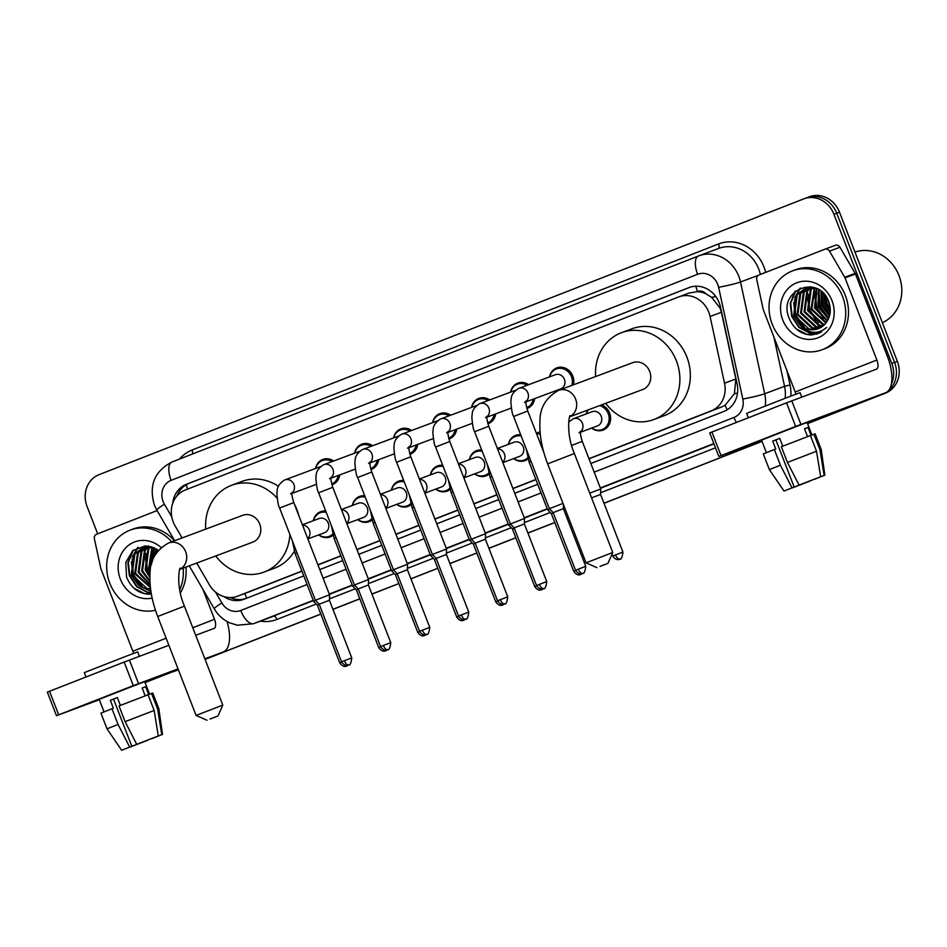 <?xml version="1.0" encoding="UTF-8"?>
<svg xmlns="http://www.w3.org/2000/svg" width="947" height="947" viewBox="0 0 947 947"><rect width="100%" height="100%" fill="white"/><g stroke="black" fill="none" stroke-linecap="round" stroke-linejoin="round"><path stroke-width="1.42" d="M601.558 404.89A13.483 12.098 69.5 0 1 609.619 413.058A13.483 12.098 69.5 0 1 603.073 430.092A13.483 12.098 69.5 0 1 591.638 428.068M528.024 458.964A13.483 12.098 69.5 0 1 525.076 460.621A13.483 12.098 69.5 0 1 513.653 458.597M489.031 474.222A13.483 12.098 69.5 0 1 486.083 475.879A13.483 12.098 69.5 0 1 474.66 473.855M450.038 489.481A13.483 12.098 69.5 0 1 447.091 491.138A13.483 12.098 69.5 0 1 435.656 489.114M411.034 504.739A13.483 12.098 69.5 0 1 408.098 506.408A13.483 12.098 69.5 0 1 396.663 504.372M372.041 520.01A13.483 12.098 69.5 0 1 369.105 521.667A13.483 12.098 69.5 0 1 357.67 519.643M333.048 535.268A13.483 12.098 69.5 0 1 330.101 536.925A13.483 12.098 69.5 0 1 318.677 534.901M339.724 474.921A13.483 12.098 69.5 0 1 332.302 484.686A13.483 12.098 69.5 0 1 331.923 484.817M378.717 459.662A13.483 12.098 69.5 0 1 371.295 469.428A13.483 12.098 69.5 0 1 370.928 469.558M495.707 413.875A13.483 12.098 69.5 0 1 488.285 423.64A13.483 12.098 69.5 0 1 487.906 423.771M549.532 376.882A13.483 12.098 69.5 0 1 556.836 367.862A13.483 12.098 69.5 0 1 572.817 376.077A13.483 12.098 69.5 0 1 573.409 384.825M555.664 391.691A13.483 12.098 69.5 0 1 554.835 391.087M534.7 398.616A13.483 12.098 69.5 0 1 527.278 408.382A13.483 12.098 69.5 0 1 526.911 408.512M456.714 429.133A13.483 12.098 69.5 0 1 449.28 438.899A13.483 12.098 69.5 0 1 448.914 439.029M417.71 444.403A13.483 12.098 69.5 0 1 410.288 454.158A13.483 12.098 69.5 0 1 409.921 454.288M589.034 458.845L721.756 406.902L725.106 405.221L734.387 393.751L735.855 378.978L721.413 312.261L720.075 308.059L711.671 297.358L705.917 293.783A8.428 7.564 -110.5 0 0 697.584 291.522A25.273 11.151 -111.4 0 1 695.82 286.207M588.963 458.679L711.292 410.809A25.273 22.681 -110.5 0 0 724.526 383.204L710.084 316.487A25.273 22.681 -110.5 0 0 708.818 312.273A25.273 22.681 -110.5 0 0 678.857 296.861A25.273 22.681 -110.5 0 0 678.561 296.967L185.162 490.073A25.273 22.681 -110.5 0 0 175.088 525.869L182.12 537.943M697.584 291.522L697.205 291.676A25.273 22.681 69.5 0 1 705.917 293.783M247.629 592.455L301.939 571.207M317.967 564.933L340.932 555.936M356.96 549.674L379.936 540.678M395.953 534.404L418.929 525.419M434.957 519.145L457.922 510.161M473.95 503.887L496.915 494.89M512.943 488.628L535.919 479.632M697.205 291.676L689.037 293.061M196.739 563.063L209.394 584.808A25.273 22.681 -110.5 0 0 237.448 596.255A25.273 22.681 -110.5 0 0 237.744 596.137L301.88 571.041M317.908 564.767L340.873 555.782M356.901 549.509L379.865 540.524M395.893 534.25L418.87 525.254M434.886 518.98L457.863 509.995M473.891 503.721L496.855 494.736M512.883 488.463L535.848 479.466M586.335 413.863A13.483 12.098 69.5 0 1 587.696 410.063M508.35 444.392A13.483 12.098 69.5 0 1 515.653 435.36A13.483 12.098 69.5 0 1 520.696 434.744M469.345 459.65A13.483 12.098 69.5 0 1 476.649 450.63A13.483 12.098 69.5 0 1 481.703 450.003M430.352 474.909A13.483 12.098 69.5 0 1 437.656 465.888A13.483 12.098 69.5 0 1 442.699 465.261M391.36 490.167A13.483 12.098 69.5 0 1 398.663 481.147A13.483 12.098 69.5 0 1 403.706 480.52M352.367 505.438A13.483 12.098 69.5 0 1 359.671 496.406A13.483 12.098 69.5 0 1 364.713 495.79M313.362 520.696A13.483 12.098 69.5 0 1 320.666 511.676A13.483 12.098 69.5 0 1 325.721 511.049M510.54 392.153A13.483 12.098 69.5 0 1 517.843 383.121A13.483 12.098 69.5 0 1 528.651 384.683M471.547 407.411A13.483 12.098 69.5 0 1 478.851 398.391A13.483 12.098 69.5 0 1 489.658 399.954M432.554 422.67A13.483 12.098 69.5 0 1 439.858 413.65A13.483 12.098 69.5 0 1 450.654 415.212M393.55 437.928A13.483 12.098 69.5 0 1 400.853 428.908A13.483 12.098 69.5 0 1 411.661 430.471M354.557 453.199A13.483 12.098 69.5 0 1 361.861 444.167A13.483 12.098 69.5 0 1 372.668 445.729M315.564 468.457A13.483 12.098 69.5 0 1 322.868 459.437A13.483 12.098 69.5 0 1 333.675 461M590.845 463.509L723.875 411.448A25.273 22.681 -110.5 0 0 737.121 383.843L720.513 307.112A25.273 22.681 -110.5 0 0 719.247 302.898A25.273 22.681 -110.5 0 0 689.286 287.486A25.273 22.681 -110.5 0 0 688.99 287.604L186.417 484.296A25.273 22.681 -110.5 0 0 172.674 503.473M97.671 533.824L87.077 506.491A25.273 22.681 69.5 0 1 99.044 474.672L803.648 198.917A25.273 22.681 69.5 0 1 803.944 198.799A25.273 22.681 69.5 0 1 833.893 214.211L891.778 363.435A25.273 22.681 69.5 0 1 891.328 384.233M882.568 393.928A25.273 22.681 69.5 0 1 879.799 395.266L807.531 423.546M178.379 669.778L175.207 671.021A25.273 22.681 69.5 0 1 174.911 671.127A25.273 22.681 69.5 0 1 172.271 671.92M762.027 441.349L603.973 503.212M568.342 517.204L566.886 517.725M554.788 522.46L527.893 532.983M515.784 537.718L488.901 548.254M476.791 552.989L449.896 563.512M437.798 568.247L410.903 578.771M398.817 583.553L371.911 594.029M359.813 598.764L332.918 609.3M320.808 614.035L205.049 659.337M809.212 196.834A25.273 22.681 69.5 0 1 809.507 196.716A25.273 22.681 69.5 0 1 839.468 212.128L897.354 361.352L894.56 362.393A25.273 22.681 69.5 0 1 888.499 390.649A25.273 22.681 69.5 0 0 894.56 362.393L836.686 213.17L894.56 362.393L891.778 363.435M885.611 392.745A25.273 22.681 69.5 0 1 882.592 394.224L807.542 423.593L882.592 394.224A25.273 22.681 69.5 0 0 885.611 392.745M806.43 197.876A25.273 22.681 69.5 0 1 806.726 197.757A25.273 22.681 69.5 0 1 836.686 213.17A25.273 22.681 69.5 0 0 806.726 197.757A25.273 22.681 69.5 0 0 806.43 197.876M175.207 671.021L177.989 669.979A25.273 22.681 69.5 0 1 177.693 670.085A25.273 22.681 69.5 0 1 177.397 670.192M762.051 441.397L604.008 503.295M554.8 522.507L527.905 533.031L554.8 522.507M515.807 537.766L488.912 548.289L515.807 537.766M476.815 553.024L449.932 563.595M437.81 568.295L410.939 578.854M359.824 598.812L332.93 609.335L359.824 598.812M320.832 614.07L205.061 659.384L320.832 614.07M223.894 596.598A25.273 22.681 -110.5 0 0 243.841 599.321A25.273 22.681 -110.5 0 0 244.137 599.202L303.75 575.871M319.778 569.597L342.743 560.612M358.771 554.338L381.748 545.354M397.764 539.08L420.74 530.083M436.768 523.821L459.733 514.825M475.761 508.551L498.726 499.566M514.754 493.292L537.73 484.308M176.982 495.897A25.273 22.681 69.5 0 1 189.211 483.254L690.28 287.142M245.628 598.622A25.273 22.681 69.5 0 1 230.251 597.545M177.693 670.085L177.989 669.979A25.273 22.681 69.5 0 1 177.693 670.085L174.911 671.127M897.354 361.352A25.273 22.681 69.5 0 1 885.374 393.183L807.566 423.629M568.366 517.251L566.922 517.808M554.824 522.543L527.929 533.078M515.819 537.813L488.924 548.337M398.841 583.589L371.946 594.124M359.836 598.859L332.953 609.383M320.844 614.118L205.085 659.42M770.396 436.508L815.746 419.107L770.396 436.508M795.918 394.177A8.428 3.717 68.6 0 0 795.22 391.987L763.365 309.87A4.214 3.776 -110.5 0 1 763.152 309.172L756.76 279.614A4.214 3.776 -110.5 0 1 758.961 275.009L824.778 249.25A4.214 3.776 -110.5 0 1 824.837 249.239L835.29 245.332A4.214 3.776 69.5 0 1 839.953 247.238L855.153 273.352A4.214 3.776 69.5 0 1 855.472 274.014L887.327 356.131A33.701 14.88 -111.4 0 1 885.67 392.721A33.701 14.88 -111.4 0 1 885.575 392.756L795.646 426.41L786.507 402.842L876.437 369.188A8.428 3.717 68.6 0 0 876.46 369.188A8.428 3.717 68.6 0 0 876.875 360.038L845.02 277.909A4.214 3.776 -110.5 0 0 844.7 277.258L829.501 251.144A4.214 3.776 -110.5 0 0 824.837 249.239M824.884 249.215L835.23 245.356A4.214 3.776 69.5 0 1 835.29 245.332M761.601 440.26L752.912 443.48L761.601 440.26M721.034 455.602L718.844 456.478L709.705 432.921L711.895 432.045L721.034 455.602L795.646 426.41M718.844 456.478L761.696 440.485M711.895 432.045L786.507 402.842M799.067 485.077L820.658 476.755L799.067 485.077L787.454 462.444L781.358 446.735L810.419 435.525L816.515 451.234L820.658 476.755M819.794 477.099L814.645 479.087M779.748 438.402L775.889 439.905L794.166 487.03L784.021 491.055L794.166 487.03M784.021 491.055L769.378 469.629L763.282 453.921L775.735 448.961L772.693 441.101L779.724 438.354L782.767 446.179M766.395 452.619L761.554 440.13L796.32 426.505L807.104 422.469L811.97 434.993M748.367 417.769L746.662 413.377L787.419 397.409L800.073 392.662L801.778 397.077M819.806 477.146L824.139 475.453L819.995 449.932L813.911 434.223L811.058 435.348L808.004 427.488L804.524 428.79L807.554 436.614M813.911 434.223L815.118 433.809L821.215 449.517L819.995 449.932M769.378 469.629L780.411 465.19L792.023 487.835M774.326 449.482L780.411 465.19M824.139 475.453L814.704 479.241M807.59 481.798L809.744 480.969M809.803 481.194L792.497 487.693M807.661 481.987L792.544 487.812M787.454 462.444L816.515 451.234M772.693 441.101L775.889 439.905M804.548 428.849L808.004 427.488M854.963 252.068A37.904 34.009 69.5 0 1 898.963 275.518A37.904 34.009 69.5 0 1 882.355 322.69M772.172 324.075A42.118 37.797 69.5 0 1 792.627 270.842A42.118 37.797 69.5 0 1 842.558 296.529A42.118 37.797 69.5 0 1 822.103 349.751A42.118 37.797 69.5 0 1 772.172 324.075M792.627 270.842L795.409 269.8A42.118 37.797 69.5 0 1 845.351 295.488A42.118 37.797 69.5 0 1 824.896 348.709L822.103 349.751M811.2 335.001L817.924 333.699L826.743 327.413C818.137 334.54 809.401 333.971 800.523 325.685A21.059 18.893 69.5 0 0 818.22 328.727A21.059 18.893 69.5 0 0 827.098 321.27C830.637 315.41 831.206 308.982 828.791 301.963C819.084 273.257 777.641 290.102 788.887 317.565C793.207 328.467 800.641 334.279 811.2 335.001M831.999 300.661A29.487 26.457 69.5 0 1 818.03 337.783A29.487 26.457 69.5 0 1 782.731 319.944A29.487 26.457 69.5 0 1 796.699 282.81A29.487 26.457 69.5 0 1 831.999 300.661M806.915 288.148L800.724 293.463L797.942 314.132L812.751 327.911L820.114 327.875M806.465 288.255L799.848 293.795L797.066 314.463L811.875 328.23L819.688 328.088M808.785 287.805L804.204 292.161L801.422 312.83L816.231 326.608L821.771 326.904M808.312 287.876L803.34 292.493L800.546 313.161L815.367 326.94L821.369 327.165M810.715 287.675L807.684 290.871L804.903 311.527L819.723 325.306L823.345 325.709M810.218 287.687L806.82 291.191L804.039 311.859L818.847 325.638L822.955 326.028M812.727 287.746L811.177 289.569L808.395 310.225L823.203 324.004L824.825 324.276M812.218 287.699L810.301 289.889L807.519 310.557L822.327 324.336L824.47 324.655M814.822 288.042L811.875 308.923L826.21 322.596M814.29 287.947L810.999 309.255L825.879 323.045M816.965 288.717L815.355 307.621L827.512 320.595M816.444 288.48L814.491 307.953L827.193 321.128M819.179 289.948L818.847 306.319L828.696 318.216M818.61 289.604L817.971 306.65L828.412 318.855M821.629 291.747L822.327 305.029L829.655 315.256M820.99 291.226L821.451 305.348L829.442 316.073M824.482 294.588L825.808 303.727L830.235 311.243M823.712 293.724L824.944 304.046L830.152 312.403M827.406 298.873L829.903 306.059M813.532 287.415L804.69 288.811L796.368 295.097L793.586 315.765L800.523 325.685M805.128 288.657L797.232 294.766L794.45 315.434L809.271 329.213L818.386 328.656M816.278 288.397L804.69 288.811M810.324 286.763L806.891 288.054M808.608 287.355L807.341 287.924M810.596 286.799L808.17 287.509M810.407 286.846L809.176 287.545M809.945 286.953L808.714 287.628M811.295 286.905L810.608 287.391M824.896 295.085L826.577 303.502L830.27 310.474M821.57 291.996L823.085 304.804L829.69 315.15M818.09 293.298L819.605 306.106L826.826 317.044M814.598 294.6L816.125 307.408L823.345 318.346M807.637 297.204L809.152 310.012L816.373 320.95M799.99 288.29L794.628 297.879M793.693 302.413L795.22 315.221L802.44 326.159M815.947 332.326L821.262 332.101M794.841 291.629L790.236 303.49L791.728 316.523L798.948 327.449L809.874 333.237L819.581 333.001M825.382 295.701L827.015 303.336L830.259 309.693M821.984 292.043L823.523 304.638L829.797 314.664M818.966 290.469L820.043 305.94L828.732 318.133M815.485 291.771L816.563 307.242L825.689 319.778M808.513 294.375L809.59 309.847L818.717 322.382M800.464 288.089L795.516 296.328M794.58 299.583L795.658 315.055L804.784 327.591M817.048 332.208L821.463 331.983M795.705 290.907L790.698 303.182L792.166 316.357L799.375 327.283L810.312 333.072L819.794 332.894M796.261 328.929L806.832 334.374L818.101 333.64M600.007 566.424L607.938 563.382L600.007 566.424M586.051 562.838L612.745 552.48L574.367 453.518L547.662 463.876L586.051 562.838L596.941 567.644M569.845 416.739L642.729 389.513A14.323 12.844 -110.5 0 0 649.678 371.413A14.323 12.844 -110.5 0 0 632.703 362.677L558.635 390.353A14.323 12.844 -110.5 0 0 558.458 390.413M595.663 376.515A46.332 41.573 69.5 0 1 621.504 332.693A46.332 41.573 69.5 0 1 676.43 360.949A46.332 41.573 69.5 0 1 653.927 419.497A46.332 41.573 69.5 0 1 605.689 403.351M621.504 332.693L631.957 328.787A46.332 41.573 69.5 0 1 686.883 357.043A46.332 41.573 69.5 0 1 664.38 415.591L653.927 419.497M210.045 719.033L217.988 715.991L210.045 719.033M196.088 715.447L222.794 705.089L184.416 606.139L157.711 616.497L196.088 715.447L206.991 720.253M179.894 569.348L252.766 542.134A14.323 12.844 -110.5 0 0 259.727 524.034A14.323 12.844 -110.5 0 0 242.752 515.298L168.673 542.962A14.323 12.844 -110.5 0 0 168.507 543.033M205.712 529.136A46.332 41.573 69.5 0 1 231.542 485.314A46.332 41.573 69.5 0 1 277.08 498.146M231.542 485.314L241.994 481.407A46.332 41.573 69.5 0 1 278.382 486.261M294.339 504.017A46.332 41.573 69.5 0 1 296.932 509.652A46.332 41.573 69.5 0 1 298.814 515.559M289.877 534.451A46.332 41.573 69.5 0 1 263.976 572.118A46.332 41.573 69.5 0 1 215.738 555.96M294.28 551.261A46.332 41.573 69.5 0 1 274.429 568.212L263.976 572.118M518.423 388.53A7.576 6.807 69.5 0 1 518.909 388.329L555.416 374.692A7.576 6.807 69.5 0 1 564.4 379.309A7.576 6.807 69.5 0 1 560.719 388.897L526.011 401.859M549.71 376.823A12.631 11.34 69.5 0 1 556.434 368.916A12.631 11.34 69.5 0 1 571.42 376.622A12.631 11.34 69.5 0 1 571.799 385.429M562.992 503.39L549.378 508.681L513.617 416.479C512.481 415.106 511.558 410.217 510.824 401.824C511.617 398.308 509.746 394.828 518.045 388.684L518.909 388.329A7.576 6.807 69.5 0 1 527.893 392.946A7.576 6.807 69.5 0 1 526.058 401.433M585.743 566.318C584.5 577.173 581.221 572.225 582.63 573.409A5.481 2.415 68.6 0 0 582.63 573.397A5.481 2.415 -111.4 0 1 578.368 569.147L585.743 566.318L563.382 508.681L553.166 512.635L549.378 508.681M555.865 391.585A12.631 11.34 69.5 0 1 555.013 391.028M510.717 392.082A12.631 11.34 69.5 0 1 517.441 384.174A12.631 11.34 69.5 0 1 527.041 385.287M546.739 581.588C545.508 592.443 542.229 587.483 543.637 588.667A5.481 2.415 68.6 0 0 543.637 588.667A5.481 2.415 -111.4 0 1 539.376 584.406L546.739 581.588L524.378 523.94L524.52 518.459L510.386 523.951L474.613 431.749C473.488 430.364 472.553 425.475 471.831 417.082C472.612 413.567 470.754 410.087 479.052 403.955L479.904 403.588A7.576 6.807 69.5 0 1 488.901 408.216A7.576 6.807 69.5 0 1 487.066 416.704M524.378 523.94L514.174 527.893L510.386 523.951M533.173 399.184A12.631 11.34 69.5 0 1 526.686 407.695L530.924 406.121M471.713 407.34A12.631 11.34 69.5 0 1 478.448 399.433A12.631 11.34 69.5 0 1 488.048 400.545M507.746 596.847C506.515 607.702 503.236 602.742 504.633 603.926A5.481 2.415 68.6 0 0 504.644 603.926A5.481 2.415 -111.4 0 1 500.371 599.676L507.746 596.847L485.385 539.198L485.527 533.729L471.381 539.21L435.62 447.008C434.495 445.623 433.56 440.734 432.838 432.341C433.619 428.825 431.749 425.345 440.059 419.213L440.911 418.846A7.576 6.807 69.5 0 1 449.896 423.475A7.576 6.807 69.5 0 1 448.073 431.962M485.385 539.198L475.181 543.164L471.381 539.21M494.168 414.443A12.631 11.34 69.5 0 1 487.681 422.954L491.931 421.379M432.72 422.611A12.631 11.34 69.5 0 1 439.455 414.691A12.631 11.34 69.5 0 1 449.044 415.816M468.753 612.105C467.522 622.96 464.231 618 465.64 619.184A5.481 2.415 68.6 0 1 465.628 619.196A5.481 2.415 -111.4 0 1 461.378 614.934L468.753 612.105L446.392 554.457L446.522 548.988L432.388 554.469L396.627 462.266C395.491 460.881 394.568 456.004 393.845 447.6C394.627 444.084 392.756 440.604 401.066 434.472L401.919 434.117A7.576 6.807 69.5 0 1 410.903 438.733A7.576 6.807 69.5 0 1 409.08 447.221M446.392 554.457L436.176 558.422L432.388 554.469M455.176 429.713A12.631 11.34 69.5 0 1 448.689 438.212L452.938 436.638M393.727 437.869A12.631 11.34 69.5 0 1 400.451 429.962A12.631 11.34 69.5 0 1 410.051 431.074M429.76 627.376C428.518 638.219 425.239 633.271 426.647 634.454A5.481 2.415 68.6 0 0 426.647 634.443A5.481 2.415 -111.4 0 1 422.386 630.193L429.76 627.376L407.399 569.727L407.53 564.246L393.396 569.727L357.635 477.525C356.498 476.152 355.575 471.263 354.841 462.87C355.634 459.354 353.764 455.874 362.062 449.742L362.926 449.375A7.576 6.807 69.5 0 1 371.911 453.992A7.576 6.807 69.5 0 1 370.088 462.479M407.399 569.727L397.184 573.681L393.396 569.727M416.183 444.972A12.631 11.34 69.5 0 1 409.696 453.471L413.934 451.897M354.734 453.128A12.631 11.34 69.5 0 1 361.458 445.22A12.631 11.34 69.5 0 1 371.058 446.333M390.756 642.634C389.525 653.489 386.246 648.529 387.654 649.713A5.481 2.415 68.6 0 1 387.631 649.713A5.481 2.415 -111.4 0 1 383.393 645.463L390.756 642.634L368.395 584.986L368.537 579.505L354.403 584.997L318.63 492.795C317.505 491.41 316.57 486.521 315.848 478.128C316.629 474.613 314.771 471.133 323.069 465.001L323.921 464.634A7.576 6.807 69.5 0 1 332.918 469.262A7.576 6.807 69.5 0 1 331.083 477.75M368.395 584.986L358.191 588.939L354.403 584.997M377.19 460.23A12.631 11.34 69.5 0 1 370.703 468.741L374.941 467.167M315.73 468.386A12.631 11.34 69.5 0 1 322.465 460.479A12.631 11.34 69.5 0 1 332.066 461.591M351.763 657.893C350.532 668.748 347.253 663.788 348.65 664.972A5.481 2.415 68.6 0 1 348.638 664.983A5.481 2.415 -111.4 0 1 344.4 660.722L351.763 657.893L329.402 600.244L329.544 594.775L315.398 600.256L279.637 508.054C278.513 506.669 277.578 501.78 276.855 493.387C277.637 489.871 275.766 486.391 284.076 480.259L284.929 479.892A7.576 6.807 69.5 0 1 293.913 484.521A7.576 6.807 69.5 0 1 292.09 493.008M329.402 600.244L319.198 604.21L315.398 600.256M338.197 475.489A12.631 11.34 69.5 0 1 331.71 484M572.923 418.894A7.576 6.807 69.5 0 1 573.409 418.692L592.218 411.673A7.576 6.807 69.5 0 1 601.203 416.289A7.576 6.807 69.5 0 1 597.521 425.878L580.511 432.223M579.043 432.755L580.689 431.276C579.907 431.844 580.428 435.206 582.251 441.361L600.706 488.96L589.744 493.174M586.513 413.803A12.631 11.34 69.5 0 1 588.229 409.873M599.629 405.612A12.631 11.34 69.5 0 1 608.223 413.602A12.631 11.34 69.5 0 1 602.079 429.571A12.631 11.34 69.5 0 1 591.816 428.008M622.937 552.077C621.706 562.932 618.415 557.972 619.823 559.156A5.481 2.415 68.6 0 0 619.823 559.156A5.481 2.415 -111.4 0 1 615.562 554.906L622.937 552.077L600.576 494.429L591.579 497.897M553.261 512.895L551.367 513.653L547.579 509.711L549.58 508.894M497.376 448.487L514.233 442.19A7.576 6.807 69.5 0 1 523.218 446.818A7.576 6.807 69.5 0 1 519.536 456.395L502.857 462.621M508.515 444.321A12.631 11.34 69.5 0 1 515.251 436.413A12.631 11.34 69.5 0 1 521.193 436.022M514.268 528.154L512.374 528.923L508.586 524.969L510.587 524.153M527.692 457.803A12.631 11.34 69.5 0 1 524.093 460.088A12.631 11.34 69.5 0 1 513.819 458.526M458.384 463.746L475.228 457.448A7.576 6.807 69.5 0 1 484.225 462.077A7.576 6.807 69.5 0 1 480.543 471.653L463.864 477.88M469.523 459.579A12.631 11.34 69.5 0 1 476.246 451.672A12.631 11.34 69.5 0 1 482.201 451.293M475.276 543.412L473.382 544.182L469.582 540.228L471.582 539.423M488.688 473.062A12.631 11.34 69.5 0 1 485.089 475.347A12.631 11.34 69.5 0 1 474.826 473.784M419.379 479.004L436.236 472.719A7.576 6.807 69.5 0 1 445.22 477.335A7.576 6.807 69.5 0 1 441.539 486.924L424.872 493.15M430.53 474.849A12.631 11.34 69.5 0 1 437.254 466.942A12.631 11.34 69.5 0 1 443.208 466.551M436.283 558.683L434.377 559.44L430.589 555.487L432.59 554.682M449.695 488.321A12.631 11.34 69.5 0 1 446.096 490.617A12.631 11.34 69.5 0 1 435.833 489.054M380.386 494.275L397.243 487.977A7.576 6.807 69.5 0 1 406.227 492.594A7.576 6.807 69.5 0 1 402.546 502.182L385.867 508.409M391.537 490.108A12.631 11.34 69.5 0 1 398.261 482.201A12.631 11.34 69.5 0 1 404.203 481.81M397.29 573.941L395.384 574.699L391.596 570.757L393.597 569.94M410.702 503.579A12.631 11.34 69.5 0 1 407.103 505.876A12.631 11.34 69.5 0 1 396.84 504.313M341.394 509.533L358.25 503.236A7.576 6.807 69.5 0 1 367.235 507.864A7.576 6.807 69.5 0 1 363.553 517.441L346.874 523.667M352.533 505.367A12.631 11.34 69.5 0 1 359.268 497.459A12.631 11.34 69.5 0 1 365.211 497.068M358.286 589.2L356.392 589.969L352.604 586.015L354.604 585.199M371.709 518.849A12.631 11.34 69.5 0 1 368.111 521.134A12.631 11.34 69.5 0 1 357.848 519.572M302.401 524.792L319.246 518.494A7.576 6.807 69.5 0 1 328.242 523.123A7.576 6.807 69.5 0 1 324.561 532.699L307.882 538.926M313.54 520.637A12.631 11.34 69.5 0 1 320.264 512.718A12.631 11.34 69.5 0 1 326.218 512.339M319.293 604.458L317.399 605.228L313.611 601.274L315.6 600.469M332.717 534.108A12.631 11.34 69.5 0 1 329.118 536.393A12.631 11.34 69.5 0 1 318.843 534.83M108.041 695.725L153.39 678.336L108.041 695.725M133.563 653.406A8.428 3.717 68.6 0 0 132.864 651.216L101.009 569.1A4.214 3.776 -110.5 0 1 100.796 568.389L94.404 538.843A4.214 3.776 -110.5 0 1 96.606 534.238L157.084 510.575M227.055 621.516A33.701 14.88 -111.4 0 1 223.303 651.938A33.701 14.88 -111.4 0 1 223.208 651.974L204.848 658.84M99.246 699.49L90.557 702.71L99.246 699.49M178.024 668.866L133.29 685.628L124.152 662.071L168.886 645.298M58.678 714.831L56.489 715.707L47.35 692.139L49.54 691.274L58.678 714.831L133.29 685.628M56.489 715.707L99.328 699.715M49.54 691.274L124.152 662.071M195.709 635.271L214.069 628.417A8.428 3.717 68.6 0 0 214.093 628.406A8.428 3.717 68.6 0 0 214.507 619.267L202.883 589.283M136.711 744.306L158.291 735.985L136.711 744.306L125.099 721.661L119.002 705.953L148.063 694.755L154.16 710.463L158.291 735.985M157.427 736.316L152.289 738.317M117.381 697.619L113.533 699.135L131.811 746.26L121.654 750.284L131.811 746.26M121.654 750.284L107.023 728.847L100.927 713.138L113.368 708.19L110.326 700.33L117.369 697.572L120.399 705.408M104.04 711.848L99.198 699.36L133.965 685.735L144.749 681.686L149.602 694.21M85.999 676.998L84.307 672.607L125.063 656.638L137.706 651.891L139.422 656.307M157.451 736.375L161.783 734.683L157.64 709.161L151.544 693.453L148.691 694.565L145.649 686.717L142.168 688.019L145.199 695.844M151.544 693.453L152.763 693.038L158.859 708.747L157.64 709.161M107.023 728.847L118.055 724.419L129.668 747.053M111.959 708.711L118.055 724.419M161.783 734.683L152.349 738.459M145.234 741.028L147.389 740.199M147.448 740.412L130.141 746.923M145.305 741.217L130.189 747.041M125.099 721.661L154.16 710.463M110.326 700.33L113.533 699.135M142.18 688.067L145.649 686.717M155.474 610.259A42.118 37.797 69.5 0 1 109.816 583.293A42.118 37.797 69.5 0 1 130.272 530.071A42.118 37.797 69.5 0 1 171.738 541.826M130.272 530.071L133.054 529.03A42.118 37.797 69.5 0 1 174.52 540.784M158.374 550.254L145.329 545.851L132.876 550.515L125.809 562.34L126.519 576.794C130.84 587.696 138.286 593.509 148.845 594.231L151.342 594.018M150.928 591.532L138.167 584.915A21.059 18.893 69.5 0 0 150.573 589.01M152.147 598.09A29.487 26.457 69.5 0 1 120.364 579.162A29.487 26.457 69.5 0 1 128.378 545.436A29.487 26.457 69.5 0 1 161.097 547.508M144.56 547.366L138.357 552.693L135.575 573.361L150.36 587.128M144.11 547.484L137.493 553.024L134.711 573.681L150.407 587.637M146.418 547.035L141.849 551.391L139.067 572.059L150.123 584.571M145.945 547.106L140.973 551.722L138.191 572.379L150.182 585.293M148.359 546.893L145.329 550.089L142.547 570.757L149.922 581.032M147.862 546.916L144.465 550.42L141.671 571.077L149.957 582.014M150.36 546.964L148.809 548.787L146.027 569.455L149.898 576.321M149.851 546.928L147.945 549.118L145.163 569.774L149.875 577.623M152.467 547.271L149.519 568.153L150.372 570.224M151.934 547.177L148.643 568.484L150.182 571.893M151.165 546.632L142.334 548.041L134.012 554.326L131.219 574.983L138.167 584.915M142.772 547.887L134.876 553.995L132.095 574.663L146.903 588.442L150.549 588.833M153.911 547.626L142.334 548.041M147.969 545.993L144.524 547.283M146.252 546.585L144.974 547.153M148.229 546.028L145.814 546.739M148.04 546.064L146.821 546.774M147.59 546.182L146.347 546.857M148.928 546.135L148.253 546.62M154.61 547.946L151.922 562.636M154.089 547.697L151.378 564.649M156.823 549.177L155.344 554.551M156.243 548.822L154.302 556.481M183.15 568.141A42.118 37.797 69.5 0 1 179.705 589.886M185.932 567.099A42.118 37.797 69.5 0 1 180.344 592.94M155.722 552.527L155.592 554.137M152.242 553.829L152.372 561.192M145.27 556.434L146.797 569.242L149.934 575.421M137.635 547.52L132.26 557.108M131.337 561.642L132.852 574.438L140.073 585.376M132.485 550.858L127.881 562.707L129.372 575.74L136.581 586.678L147.519 592.455L151.153 592.917M156.61 549.698L156.066 553.368M153.13 551L152.704 560.245M146.158 553.604L147.235 569.076L149.969 574.651M138.108 547.319L133.16 555.558M132.225 558.813L133.29 574.284L142.429 586.82M133.349 550.124L128.33 562.411L129.81 575.587L137.019 586.513L147.957 592.301L151.118 592.727M133.906 588.146L144.465 593.591L151.319 593.923M721.413 312.261L710.084 316.487M727.237 409.755A25.273 11.151 -111.4 0 1 725.106 405.221M734.387 393.751A25.273 1.787 -12.2 0 0 737.524 393.112M246.895 598.125A25.273 11.151 -111.4 0 1 244.717 593.544M711.671 297.358A25.273 1.787 -12.2 0 0 715.766 296.541M187.624 489.114A25.273 11.151 -111.4 0 1 186.275 484.675M735.855 378.978L724.526 383.204M721.756 406.902L711.292 410.809M248.221 592.23L237.744 596.137M689.582 287.379L688.99 287.604M594.195 472.151L733.984 417.449A16.845 15.116 -110.5 0 0 742.815 399.042L718.619 287.284A16.845 15.116 -110.5 0 0 717.779 284.479A16.845 15.116 -110.5 0 0 697.608 274.275L171.099 480.342A16.845 15.116 -110.5 0 0 163.109 501.555A16.845 15.116 -110.5 0 0 164.387 504.195L171.762 516.873M164.387 504.195A16.845 1.397 -30.2 0 0 156.788 510.066L154.373 505.047C148.632 485.515 154.479 471.18 171.928 462.041A16.845 7.434 68.6 0 1 171.975 462.029L698.389 256.01A16.845 7.434 68.6 0 1 698.484 255.974A33.701 30.233 69.5 0 1 698.874 255.82A33.701 30.233 69.5 0 1 738.826 276.37A33.701 30.233 69.5 0 1 740.507 281.993L758.369 275.317M760.346 274.476A33.701 30.233 -110.5 0 0 758.677 268.948A33.701 30.233 -110.5 0 0 718.737 248.398L698.436 255.986A16.845 7.434 68.6 0 0 697.608 274.275M179.528 459.07A37.904 34.009 69.5 0 1 192.052 450.026L718.56 243.971A4.214 1.858 -111.4 0 1 718.406 248.516M718.56 243.971A37.904 34.009 69.5 0 1 763.945 266.924A37.904 34.009 69.5 0 1 765.649 272.393M786.91 370.561L790.035 384.991A37.904 34.009 69.5 0 1 790.899 396.083M715.482 447.813L600.611 492.76M564.365 506.953L563.406 507.32M550.243 512.481L524.413 522.59M511.25 527.739L485.42 537.849M472.245 542.998L446.428 553.107M433.253 558.268L407.435 568.378M394.26 573.527L368.43 583.636M355.267 588.785L329.438 598.895M316.262 604.044L276.915 619.445A37.904 34.009 69.5 0 1 260.401 621.125M879.799 395.266L885.374 393.183M833.893 214.211L839.468 212.128M718.619 287.284A16.845 1.184 -12.2 0 0 740.507 281.993L764.703 393.739L784.554 386.317L773.877 336.966M742.815 399.042A16.845 1.184 -12.2 0 0 764.703 393.739A33.701 30.233 69.5 0 1 765.247 405.991M785.146 398.285A33.701 30.233 -110.5 0 0 784.554 386.317L790.035 384.991M313.232 600.327L253.796 623.588L313.362 600.635M215.502 592.041L221.835 602.931A16.845 15.116 -110.5 0 0 240.739 610.484A16.845 7.434 68.6 0 0 253.796 623.588A33.701 30.233 69.5 0 1 253.405 623.742L273.257 616.319A33.701 30.233 -110.5 0 0 273.659 616.177A4.214 1.858 -111.4 0 1 276.915 619.445M713.837 443.551L600.327 487.965M547.212 508.752L524.236 517.749M508.219 524.022L485.243 533.007M469.215 539.281L446.25 548.266M430.222 554.54L407.257 563.536M391.229 569.798L368.253 578.795M352.237 585.068L329.26 594.053M329.378 594.361L352.355 585.376M368.383 579.102L391.348 570.106M407.376 563.844L430.34 554.847M446.368 548.573L469.333 539.589M485.361 533.315L508.338 524.33M524.354 518.056L547.33 509.06M600.445 488.273L713.955 443.859M240.739 610.484L307.1 584.512M323.128 578.238L346.093 569.254M362.121 562.98L385.098 553.983M401.114 547.721L424.09 538.725M440.118 532.451L463.083 523.466M479.111 517.192L502.076 508.208M518.104 501.934L541.08 492.937M192.052 450.026A4.214 1.858 -111.4 0 1 192.395 454.039M189.246 565.856L214.247 608.803A16.845 1.397 -30.2 0 1 221.835 602.931M733.984 417.449A16.845 7.434 68.6 0 0 736.375 422.469M698.436 255.986L171.928 462.041A16.845 7.434 68.6 0 0 171.099 480.342M189.211 483.254L186.417 484.296M885.67 392.721L807.448 423.333L885.575 392.756M795.22 391.987L876.875 360.038M855.472 274.014L845.02 277.909M791.763 400.818L800.902 424.374M844.7 277.258L855.153 273.352M839.953 247.238L829.501 251.144M569.905 416.633A14.323 12.844 -110.5 0 0 575.61 399.078A14.323 12.844 -110.5 0 0 558.635 390.353L558.28 390.484C545.827 397.669 539.719 408.074 539.944 421.687C539.352 434.886 541.921 448.961 547.662 463.876M179.942 569.242A14.323 12.844 -110.5 0 0 185.648 551.699A14.323 12.844 -110.5 0 0 168.673 542.962L168.329 543.105C155.876 550.29 149.756 560.683 149.993 574.296C149.401 587.507 151.97 601.57 157.711 616.497M524.543 402.392L526.189 400.912C525.407 401.481 525.928 404.843 527.751 410.998L513.617 416.479M578.368 569.147L575.527 570.283L553.166 512.635M485.551 417.651L487.184 416.171C486.415 416.739 486.936 420.101 488.759 426.257L474.613 431.749M479.431 403.789A7.576 6.807 69.5 0 1 479.904 403.588L515.653 390.235M539.376 584.406L536.535 585.542L514.174 527.893M446.558 432.909L448.191 431.43C447.422 431.998 447.943 435.36 449.754 441.527L435.62 447.008M440.426 419.059A7.576 6.807 69.5 0 1 440.911 418.846L476.649 405.505M500.371 599.676L497.542 600.812L475.181 543.164M407.565 448.18L409.199 446.7C408.417 447.256 408.95 450.618 410.761 456.785L396.627 462.266M401.433 434.318A7.576 6.807 69.5 0 1 401.919 434.117L437.656 420.764M461.378 614.934L458.537 616.071L436.176 558.422M368.561 463.438L370.206 461.958C369.425 462.527 369.946 465.888 371.769 472.044L357.635 477.525M362.441 449.576A7.576 6.807 69.5 0 1 362.926 449.375L398.663 436.022M422.386 630.193L419.545 631.329L397.184 573.681M329.568 478.697L331.201 477.217C330.432 477.785 330.953 481.147 332.776 487.303L318.63 492.795M323.448 464.835A7.576 6.807 69.5 0 1 323.921 464.634L359.671 451.281M383.393 645.463L380.552 646.588L358.191 588.939M290.575 493.955L292.209 492.476C291.439 493.044 291.96 496.406 293.771 502.573L279.637 508.054M284.455 480.105A7.576 6.807 69.5 0 1 284.929 479.892L320.678 466.551M344.4 660.722L341.559 661.858L319.198 604.21M568.626 422.161L573.409 418.692A7.576 6.807 69.5 0 1 582.393 423.321A7.576 6.807 69.5 0 1 580.558 431.808M582.251 441.361L571.633 445.445M615.562 554.906L612.721 556.043L611.999 554.173M582.381 573.491L580.831 574.427A5.481 2.415 68.6 0 0 580.831 574.427A5.481 2.415 -111.4 0 1 578.428 573.314M542.288 446.345A7.576 6.807 69.5 0 1 541.696 446.948M536.499 433.572A7.576 6.807 69.5 0 1 540.335 434.732M575.634 570.532L573.728 571.301L551.367 513.653M531.018 461.343L529.113 462.112L526.331 449.269M539.435 588.584A5.481 2.415 -111.4 0 0 541.814 589.685A5.481 2.415 68.6 0 0 541.838 589.685L543.389 588.75M497.506 448.831A7.576 6.807 69.5 0 1 504.396 453.838A7.576 6.807 69.5 0 1 502.703 462.219M536.641 585.802L534.735 586.56L512.374 528.923M492.014 476.601L490.12 477.371L487.338 464.527M500.442 603.843A5.481 2.415 -111.4 0 0 502.821 604.955A5.481 2.415 68.6 0 0 502.833 604.944L504.396 604.02M458.514 464.089A7.576 6.807 69.5 0 1 465.403 469.108A7.576 6.807 69.5 0 1 463.71 477.477M497.637 601.061L495.743 601.83L473.382 544.182M453.021 491.86L451.127 492.629L448.333 479.798M465.403 619.279L463.841 620.202A5.481 2.415 68.6 0 0 463.841 620.202A5.481 2.415 -111.4 0 1 461.438 619.101M419.521 479.348A7.576 6.807 69.5 0 1 426.41 484.367A7.576 6.807 69.5 0 1 424.706 492.736M458.644 616.319L456.738 617.089L434.377 559.44M414.028 507.13L412.134 507.9L409.341 495.056M426.399 634.537L424.848 635.473A5.481 2.415 68.6 0 0 424.848 635.473A5.481 2.415 -111.4 0 1 422.445 634.36M380.516 494.618A7.576 6.807 69.5 0 1 387.418 499.625A7.576 6.807 69.5 0 1 385.713 507.994M419.651 631.578L417.745 632.347L395.384 574.699M375.036 522.389L373.13 523.158L370.348 510.315M387.406 649.796L385.855 650.731A5.481 2.415 68.6 0 0 385.855 650.731A5.481 2.415 -111.4 0 1 383.452 649.63M341.524 509.877A7.576 6.807 69.5 0 1 348.425 514.884A7.576 6.807 69.5 0 1 346.72 523.265M380.658 646.848L378.753 647.606L356.392 589.969M336.031 537.647L334.137 538.417L331.355 525.573M348.413 665.066L346.862 665.99A5.481 2.415 68.6 0 0 346.862 665.99A5.481 2.415 -111.4 0 1 344.459 664.889M302.531 525.135A7.576 6.807 69.5 0 1 309.42 530.154A7.576 6.807 69.5 0 1 307.728 538.523M341.666 662.107L339.76 662.876L317.399 605.228M297.038 552.906L295.144 553.675L292.363 540.844M145.08 682.562L178.296 669.565L145.08 682.562M132.864 651.216L166.127 638.195M192.797 627.754L214.507 619.267M129.408 660.047L138.546 683.604M689.333 292.943L678.857 296.861M247.925 592.337L237.448 596.255M803.944 198.799L809.507 196.716M214.247 608.803C217.976 615.136 223.125 619.823 229.695 622.854L237.413 625.221L253.405 623.742M156.788 510.066L174.639 540.737M824.861 475.216L821.215 449.517M574.367 453.518C564.743 430.944 570.295 411.637 570.13 416.218M607.938 563.382L612.745 552.48M184.416 606.139C174.793 583.565 180.332 564.246 180.179 568.839M217.988 715.991L222.794 705.089M556.434 368.916L561.074 367.176M563.382 508.681L563.477 504.644M527.751 410.998L543.874 452.571M575.527 570.283C579.978 576.652 583.731 572.39 582.583 573.42L582.63 573.409M517.441 384.174L522.081 382.446M511.273 408.062L487.018 417.118M488.759 426.257L524.52 518.459M536.535 585.542C540.986 591.911 544.738 587.649 543.59 588.679L543.637 588.667M478.448 399.433L483.088 397.704M472.281 423.321L448.026 432.377M449.754 441.527L485.527 533.729M497.542 600.812C501.993 607.181 505.734 602.908 504.597 603.949L504.633 603.926M439.455 414.691L444.084 412.963M433.288 438.579L409.021 447.647M410.761 456.785L446.522 548.988M458.537 616.071C462.988 622.439 466.741 618.166 465.593 619.208L465.64 619.184M400.451 429.962L405.091 428.222M394.283 453.85L370.028 462.905M371.769 472.044L407.53 564.246M419.545 631.329C423.996 637.698 427.748 633.436 426.6 634.466L426.647 634.454M361.458 445.22L366.098 443.492M355.291 469.108L331.036 478.164M332.776 487.303L368.537 579.505M380.552 646.588C385.003 652.957 388.755 648.695 387.607 649.725L387.654 649.713M322.465 460.479L327.106 458.75M316.298 484.367L292.043 493.423M331.71 484.012L335.948 482.425M293.771 502.573L329.544 594.775M341.559 661.858C346.01 668.227 349.751 663.954 348.614 664.995L348.65 664.972M600.576 494.429L600.706 488.96M602.079 429.571L606.719 427.831M612.721 556.043C617.172 562.411 620.924 558.138 619.776 559.18L619.823 559.156M540.062 431.844L536.369 433.229M542.477 447.126L541.85 447.363M529.113 462.112L547.579 509.711M573.728 571.301C578.179 577.67 581.932 573.409 580.783 574.438L580.831 574.427M515.251 436.413L519.891 434.685M490.12 477.371L508.586 524.969M524.093 460.088L527.929 458.656M534.735 586.56C539.186 592.929 542.939 588.667 541.791 589.697L541.838 589.685M476.246 451.672L480.887 449.943M451.127 492.629L469.582 540.228M485.089 475.347L488.936 473.914M495.743 601.83C500.194 608.199 503.934 603.926 502.798 604.967L502.833 604.944M437.254 466.942L441.894 465.202M412.134 507.9L430.589 555.487M446.096 490.617L449.943 489.173M456.738 617.089C461.201 623.457 464.941 619.184 463.793 620.226L463.841 620.202M398.261 482.201L402.901 480.472M373.13 523.158L391.596 570.757M407.103 505.876L410.951 504.443M417.745 632.347C422.196 638.716 425.949 634.454 424.801 635.484L424.848 635.473M359.268 497.459L363.908 495.731M334.137 538.417L352.604 586.015M368.111 521.134L371.946 519.702M378.753 647.606C383.204 653.975 386.956 649.713 385.808 650.743L385.855 650.731M320.264 512.718L324.904 510.989M295.144 553.675L313.611 601.274M329.118 536.393L332.953 534.96M339.76 662.876C344.211 669.245 347.951 664.972 346.815 666.013L346.862 665.99M162.493 734.434L158.859 708.747"/></g></svg>
